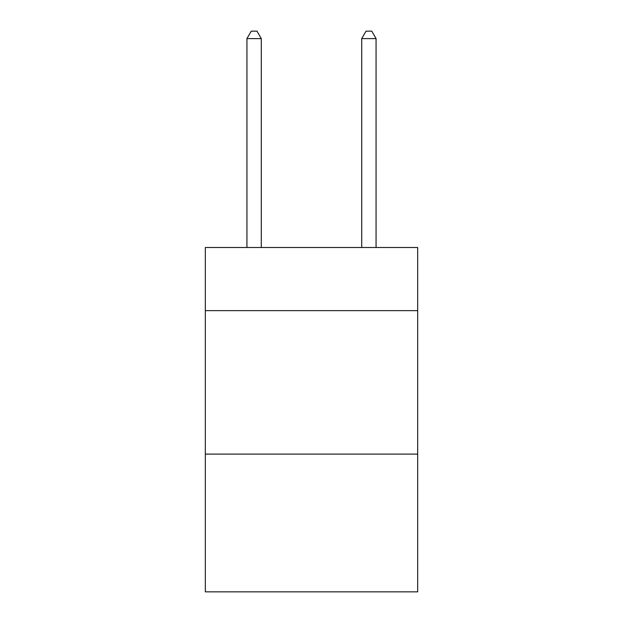 <?xml version="1.0" encoding="UTF-8"?>
<svg xmlns="http://www.w3.org/2000/svg" width="623" height="623" viewBox="0 0 623 623"><rect width="100%" height="100%" fill="white"/><g stroke="black" fill="none" stroke-linecap="round" stroke-linejoin="round"><path stroke-width="0.93" d="M417.675 310.636L417.675 247.51L205.325 247.51L205.325 310.636L417.675 310.636L417.675 591.85L205.325 591.85L205.325 310.636M417.675 454.112L205.325 454.112M261.286 247.51L261.286 38.61L246.934 38.61L246.934 247.51M246.934 38.61L251.24 31.15L256.98 31.15L261.286 38.61M376.066 247.51L376.066 38.61L361.714 38.61L361.714 247.51M361.714 38.61L366.02 31.15L371.76 31.15L376.066 38.61"/></g></svg>
